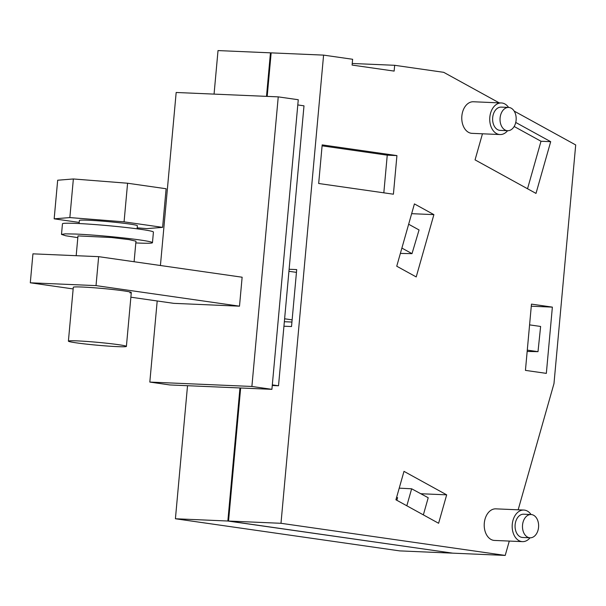 <?xml version="1.0" encoding="UTF-8"?>
<svg xmlns="http://www.w3.org/2000/svg" width="606" height="606" viewBox="0 0 606 606"><rect width="100%" height="100%" fill="white"/><g stroke="black" fill="none" stroke-linecap="round" stroke-linejoin="round"><path stroke-width="0.91" d="M509.29 541.075L505.215 555.422L280.987 523.296L323.589 55.116L352.624 59.274L352.094 65.069L394.142 71.091L394.665 65.296L443.713 72.326L499.23 102.868M518.16 509.805L553.982 383.575L575.7 144.948L514.153 111.08M515.751 122.457L550.687 141.675L535.999 193.412L475.059 159.878L482.459 133.797M396.93 155.59L393.415 194.2L318.673 183.497L322.18 144.887L396.93 155.59L387.249 155.174L383.825 192.829M433.896 214.63L416.216 276.927L396.741 266.216L414.421 203.911L433.896 214.63L411.656 213.676M552.369 307.121L546.339 373.372L525.44 370.38L531.47 304.121L552.369 307.121L531.28 306.212M403.99 471.354L446.675 494.844L438.608 523.273L395.923 499.783L403.99 471.354M508.593 107.436A15.809 10.953 92.5 0 0 501.374 102.959L473.407 101.763A15.809 10.953 92.5 0 0 468.771 103.005A15.809 10.953 92.5 0 0 461.893 120.473A15.809 10.953 92.5 0 0 472.051 133.35L500.018 134.547A15.809 10.953 92.5 0 0 504.647 133.297A15.809 10.953 92.5 0 0 507.593 130.707A11.643 8.067 92.5 0 0 511.017 129.79A11.643 8.067 92.5 0 0 516.085 116.92A11.643 8.067 92.5 0 0 508.608 107.436A11.643 8.067 92.5 0 0 505.192 108.36A11.643 8.067 92.5 0 0 500.124 121.223A11.643 8.067 92.5 0 0 507.601 130.707L500.192 130.388A11.643 8.067 92.5 0 1 492.708 120.905A11.643 8.067 92.5 0 1 497.776 108.042A11.643 8.067 92.5 0 1 501.192 107.118L508.608 107.436M530.053 537.802L522.637 537.477A11.643 8.067 92.5 0 1 515.153 527.993A11.643 8.067 92.5 0 1 520.221 515.13A11.643 8.067 92.5 0 1 523.637 514.206L531.053 514.524A11.643 8.067 92.5 0 0 527.637 515.448A11.643 8.067 92.5 0 0 522.569 528.311A11.643 8.067 92.5 0 0 530.053 537.802A11.643 8.067 92.5 0 0 533.462 536.878A11.643 8.067 92.5 0 0 538.529 524.016A11.643 8.067 92.5 0 0 531.053 514.524A15.809 10.953 92.5 0 0 523.819 510.055L495.852 508.851A15.809 10.953 92.5 0 0 491.216 510.1A15.809 10.953 92.5 0 0 484.338 527.561A15.809 10.953 92.5 0 0 494.496 540.438L522.463 541.635A15.809 10.953 92.5 0 0 527.091 540.393A15.809 10.953 92.5 0 0 530.038 537.795M505.215 555.422L452.78 553.164L228.545 521.046L280.987 523.296M394.665 65.296L352.237 63.478M323.589 55.116L271.155 52.866L267.193 96.392M283.934 326.217L291.524 326.543L296.705 269.587L289.115 269.261M240.658 387.992L228.545 521.046M550.687 141.675L541.006 141.259L527.531 188.754M514.161 126.487L541.006 141.259M322.097 145.841L387.249 155.174M446.675 494.844L420.791 493.731M501.374 102.959A15.809 10.953 92.5 0 0 496.738 104.209A15.809 10.953 92.5 0 0 489.86 121.67A15.809 10.953 92.5 0 0 500.018 134.547M523.819 510.055A15.809 10.953 92.5 0 0 519.183 511.297A15.809 10.953 92.5 0 0 512.305 528.765A15.809 10.953 92.5 0 0 522.463 541.635M400.377 253.414L412.004 253.649L401.884 248.081M408.656 224.235L419.057 229.954L412.004 253.649M527.281 350.124L538.007 351.662L540.62 326.46L529.576 324.877M527.159 351.457L538.007 351.662M396.544 497.594L397.604 497.647L396.854 500.291M406.823 505.783L411.648 488.792L399.225 488.156M423.352 514.873L428.215 497.746L411.648 488.792M271.147 52.934L270.458 52.836L266.496 96.362M239.961 387.961L227.848 521.016L452.099 553.066M98.657 256.656L242.135 277.215L239.499 306.174L96.021 285.615L98.657 256.656L32.936 253.838L30.3 282.797L96.021 285.615M239.499 306.174L173.786 303.348L130.873 297.198M73.152 288.933L30.3 282.797M68.402 341.125A29.118 1.447 5.2 0 1 69.773 340.814A29.118 1.447 5.2 0 1 101.922 342.738A29.118 1.447 5.2 0 1 126.396 346.405A29.118 1.447 5.2 0 1 125.025 346.715A29.118 1.447 5.2 0 1 92.877 344.791A29.118 1.447 5.2 0 1 68.402 341.125L73.311 287.267A29.118 1.447 5.2 0 1 74.674 286.956A29.118 1.447 5.2 0 1 106.823 288.88A29.118 1.447 5.2 0 1 131.297 292.539A29.118 1.447 5.2 0 1 129.926 292.849M270.458 52.836L218.024 50.578L214.062 94.112M227.848 521.016L175.414 518.759L187.527 385.704M452.084 553.134L399.649 550.884L175.414 518.759M160.423 265.504L176.172 92.483L278.245 96.869L251.891 386.461L149.818 382.075L157.196 300.97M251.891 386.461L271.912 389.332L169.839 384.946L149.818 382.075M278.245 96.869L298.266 99.732L271.912 389.332M291.933 322.044L284.343 321.718M288.933 271.291L296.448 272.367M284.608 318.786L292.13 319.862M297.788 104.944L303.992 105.83L278.518 385.772L272.314 384.886M272.261 385.507L278.518 385.772M79.212 222.425L54.161 218.834L69.849 217.584L124.071 221.841L162.605 227.364L146.91 228.621L137.183 227.856M79.106 223.546L79.386 220.463A29.118 1.447 5.2 0 1 80.757 220.152A29.118 1.447 5.2 0 1 112.905 222.076A29.118 1.447 5.2 0 1 137.38 225.735L137.1 228.826M54.161 218.834L57.676 180.224L73.364 178.967L127.586 183.232L166.12 188.746L162.605 227.364M127.586 183.232L124.071 221.841M73.364 178.967L69.849 217.584M135.812 242.923L138.38 243.044A45.67 2.265 -174.8 0 0 152.462 242.688L153.424 232.068A45.67 2.265 -174.8 0 0 125.934 227.47A45.67 2.265 -174.8 0 0 76.538 223.425A45.67 2.265 -174.8 0 0 62.456 223.788L61.494 234.408L65.736 235.764L77.826 237.65M152.462 242.688A45.67 2.265 -174.8 0 0 124.965 238.09A45.67 2.265 -174.8 0 0 75.568 234.045L65.198 233.855L61.494 234.408M76.182 255.694L77.985 235.908L111.496 237.522L129.063 239.612L135.971 241.18L134.1 261.739M126.396 346.405L131.297 292.539"/></g></svg>
